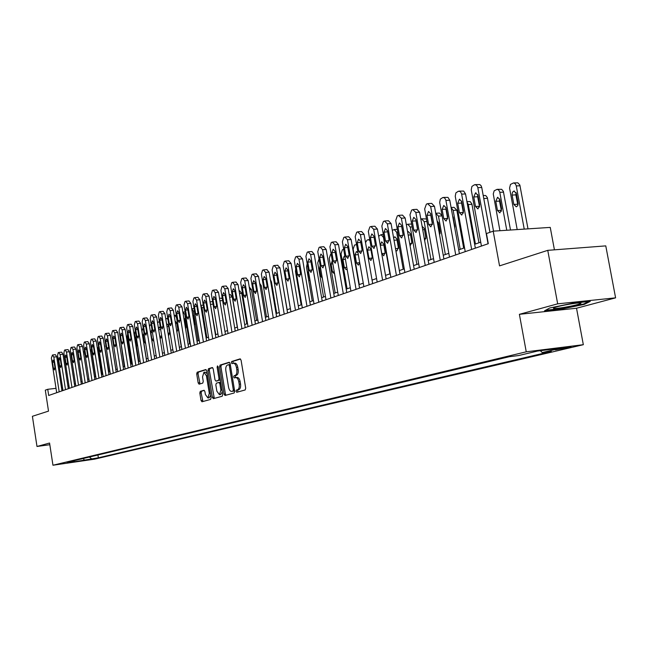<?xml version="1.0" encoding="UTF-8"?>
<svg xmlns="http://www.w3.org/2000/svg" width="648" height="648" viewBox="0 0 648 648"><rect width="100%" height="100%" fill="white"/><g stroke="black" fill="none" stroke-linecap="round" stroke-linejoin="round"><path stroke-width="0.97" d="M236.026 391.335L236.755 392.267L245.163 389.966L245.705 388.193L241.08 360.199L240.068 358.879L231.684 361.487L231.312 362.734L232.008 363.649L233.239 363.277C234.754 363.245 235.815 364.646 236.431 367.473L236.812 369.789C237.152 372.835 236.585 374.73 235.111 375.467L234.041 375.783L233.669 377.023L234.374 377.946L235.58 377.598C237.111 377.573 238.181 378.983 238.796 381.842L239.185 384.167C239.525 387.204 238.958 389.092 237.476 389.812L236.399 390.104L236.026 391.335M236.828 377.468L236.941 377.436C238.472 377.411 239.541 378.821 240.157 381.68L240.538 383.997C240.878 387.042 240.311 388.921 238.837 389.642L237.751 389.934L237.767 391.991M240.505 359.016L233.037 361.333L233.005 363.342M233.466 363.253L234.6 363.123C236.115 363.091 237.176 364.484 237.784 367.319L238.164 369.635C238.513 372.673 237.946 374.568 236.471 375.305L235.394 375.621L235.378 377.654M95.928 458.598L88.436 459.74L95.928 458.598M200.297 391.343L199.819 393.02L201.026 400.488L201.965 401.776L210.592 399.419L211.086 397.718L206.696 370.826L205.724 369.562L197.186 372.219L196.709 373.912L198.175 382.911L199.098 384.183L202.775 383.098L203.253 381.397L202.524 376.909L203.918 372.317L206.42 375.727L209.304 393.409L207.919 397.961L205.392 394.511L204.914 391.57L203.974 390.29L200.297 391.343L201.617 391.173L201.131 392.858L202.929 401.509M557.677 303.831L519.388 314.321L576.526 308.237L615.6 297.845L557.677 303.831L547.754 250.347L499.543 265.874L493.209 231.158L486.454 233.555L488.3 243.689L48.689 395.474L47.741 389.294L45.303 390.161L48.511 411.116L32.4 416.3L36.993 446.472L49.823 444.706M519.388 314.321L526.249 351.815L52.958 465.232L49.564 443.03L36.993 446.472M224.054 394.154L225.059 395.466L234.155 392.98L234.681 391.222L230.129 363.585L229.149 362.281L220.077 365.099L219.575 366.849L224.054 394.154L225.391 393.984L226.006 395.207M222.207 396.244L213.338 398.666L212.382 397.362L207.984 370.429L208.478 368.712L212.244 367.538L213.2 368.817L214.99 379.801L215.954 381.089L218.498 380.344L219.008 378.61L217.121 367.133L217.501 365.901L218.174 366.8L222.718 394.519L222.207 396.244M547.754 250.347L605.775 245.884L615.6 297.845M560.139 348.681L555.417 349.871L571.139 347.045L560.139 348.681M526.249 351.815L583.33 344.696L94.584 459.157L52.958 465.232M97.929 454.993L98.358 457.804L551.335 351.419L542.238 352.569L561.241 348.089L537.54 351.054L518.7 355.533L509.312 356.716L67.141 462.348L74.075 461.335L74.593 460.566M98.358 457.804L67.246 462.964L74.075 461.335M554.421 249.828L550.249 227.399L493.209 231.158M576.526 308.237L583.33 344.696M62.508 387.585L61.479 387.698M56.02 388.338L47.741 389.294M480.727 242.166L474.644 244.288M464.535 247.82L458.711 249.853M448.813 253.311L443.232 255.255M433.536 258.641L428.198 260.504M418.689 263.817L413.578 265.607M404.263 268.855L399.362 270.564M390.226 273.756L385.528 275.392M376.561 278.527L372.065 280.098M363.269 283.168L358.96 284.666M350.325 287.68L346.194 289.121M337.713 292.086L333.752 293.463M325.434 296.371L321.635 297.699M313.454 300.551L309.809 301.822M301.782 304.625L298.291 305.848M290.393 308.602L287.04 309.768M279.28 312.482L276.072 313.6M268.442 316.264L265.364 317.334M257.855 319.958L254.899 320.987M247.52 323.563L244.693 324.551M237.419 327.086L234.714 328.034M227.561 330.529L224.961 331.436M217.922 333.898L215.428 334.765M208.494 337.187L206.113 338.021M199.284 340.403L196.992 341.196M190.269 343.545L188.082 344.307M181.456 346.623L179.358 347.352M172.83 349.637L170.821 350.333M164.389 352.577L162.462 353.249M156.119 355.469L154.281 356.108M148.028 358.287L146.27 358.903M140.098 361.058L138.413 361.641M132.338 363.763L130.726 364.33M124.724 366.42L123.193 366.962M117.272 369.028L115.806 369.538M109.966 371.579L108.564 372.065M102.797 374.074L101.461 374.544M95.774 376.529L94.495 376.974M88.881 378.934L87.666 379.355M82.118 381.291L80.96 381.696M75.492 383.608L74.39 383.997M68.98 385.876L67.935 386.249M542.238 352.569L540.302 350.706M89.392 457.034L91.562 458.792M84.605 460.428L83.292 458.492M549.731 307.986L544.498 310.862L561.735 309.031L584.383 304.349L590.263 301.369L572.856 303.175L549.731 307.986M584.269 303.742L584.383 304.349M561.646 308.553L561.735 309.031M229.57 362.41L221.422 364.946L220.911 366.695L225.391 393.984M232.948 391.06L233.312 389.837L229.327 365.602L228.639 364.686L227.489 365.043C226.047 365.796 225.496 367.675 225.836 370.68L228.541 387.164C229.149 390.007 230.21 391.416 231.725 391.392L234.584 390.606M230.307 364.646L228.712 364.686L229.991 364.532M232.794 391.246L231.822 391.368M234.301 390.89L233.175 391.198M212.657 367.667L209.806 368.558L209.312 370.275L214.31 398.399M217.193 380.935L220.28 379.647M216.861 391.206L219.453 394.705L220.887 390.072L219.85 383.754L218.878 382.458L216.335 383.195L215.833 384.92L216.861 391.206M220.644 394.551L222.296 391.919M220.757 382.547L218.975 382.45M204.347 390.396L201.617 391.173M209.11 397.815L210.697 395.321M207.158 373.653L205.246 372.163L204.079 372.3M206.169 369.684L198.507 372.065L198.029 373.758L200.038 383.908M527.999 228.866L519.842 184.988L517.849 182.825L513.799 182.939M517.185 229.578L509.571 188.066L510.486 184.421L513.516 182.93L515.136 183.611L516.189 185.539L524.232 229.117M516.075 192.48L515.873 194.878L517.906 205.23M512.114 195.064L513.84 204.436L516.294 206.842L517.663 205.756L518.181 203.618L516.375 193.444L513.929 191.055L512.56 192.148L512.042 194.295L512.114 195.064L515.873 194.878M481.432 246.062L471.242 189.823L471.914 186.43L474.498 184.737L476.466 185.077L477.754 187.256L488.049 243.778M489.92 232.324L481.748 187.491L477.843 187.661M473.777 196.952L475.551 192.869L477.965 195.307L479.706 204.881L477.94 208.948L475.51 206.493L473.777 196.952L477.673 196.765L477.779 194.594M479.609 207.044L477.673 196.765M475.397 184.607L479.852 184.591L481.051 185.66L481.748 187.491M510.503 230.016L503.358 191.371L501.682 189.321L497.38 189.346M499.924 230.712L493.266 193.938L494.181 190.796L497.121 189.338L498.701 190.018L499.73 191.921L506.768 230.267M499.665 198.847L499.519 201.091L501.471 211.208M495.785 201.285L497.47 210.519L499.867 212.9L501.617 208.98L499.916 199.714L497.534 197.348L495.785 201.285L499.519 201.091M493.517 231.134L487.345 197.567L485.708 195.542L483.205 195.485M483.619 197.729L489.977 232.3M478.289 197.057L477.868 197.81M478.945 242.789L471.89 203.958L470.189 201.593L466.908 201.577M467.005 202.095L468.277 204.541L475.43 244.021M462.275 204.412L462.089 205.87M465.224 251.651L455.244 196.223L455.892 192.885L458.395 191.233L460.307 191.573L461.562 193.736L471.655 249.44M475.349 248.16L465.531 193.946L461.651 194.133M457.715 203.261L459.424 199.252L461.781 201.666L463.49 211.102L461.781 215.087L459.408 212.657L457.715 203.261L461.587 203.059L461.635 201.074M463.442 213.071L461.587 203.059M459.246 191.111L463.676 191.079L465.531 193.946M449.485 257.086L439.7 202.443L440.324 199.155L442.762 197.543L444.617 197.891L445.84 200.021L455.73 254.931M459.4 253.668L449.777 200.224L445.929 200.418M442.114 209.385L443.775 205.44L446.067 207.83L447.736 217.137L446.091 221.057L443.783 218.651L442.114 209.385L445.954 209.174L445.97 207.401M447.728 218.903L445.954 209.174M443.564 197.421L447.971 197.389L449.777 200.224M434.2 262.367L424.667 208.907L426.376 204.152L427.575 203.666L430.653 206.518L440.267 260.277M443.912 259.014L434.476 206.315L430.653 206.518M426.959 215.33L428.563 211.459L430.799 213.824L432.443 222.993L430.847 226.849L428.595 224.467L426.959 215.33L430.774 215.112L430.75 213.573M432.467 224.54L430.774 215.112M428.336 203.553L431.69 203.383L434.476 206.315M463.676 248.119L456.832 210.195L454.078 207.344L451.089 207.498M451.097 207.554L453.171 210.398L460.185 249.342M453.171 216.967L454.88 228.096M454.831 228.29L454.896 226.363L452.588 215.833M419.345 267.494L409.99 214.772L411.642 210.09L412.808 209.62L415.814 212.447L425.234 265.461M428.855 264.214L419.604 212.236L415.814 212.447M412.233 221.114L413.78 217.307L415.967 219.648L417.571 228.695L416.032 232.486L413.837 230.129L412.233 221.114L416.016 220.887L415.959 219.623M417.628 229.959L416.016 220.887M413.529 209.515L416.883 209.336L419.604 212.236M563.914 307.436C573.018 305.856 578.696 304.495 580.964 303.337C581.329 302.632 577.805 302.859 570.402 304.009C562.205 305.411 556.648 306.698 553.732 307.873C552.323 308.845 555.717 308.699 563.914 307.436M588.587 301.547L583.775 303.993L561.824 308.537L545.608 310.254M435.723 213.273L438.469 216.092L445.354 254.518M438.526 222.709L440.186 233.377M436.201 213.241L439.417 213.054L442.041 215.549M439.587 234.876L440.17 231.838L438.607 223.066L437.076 220.838M404.903 272.484L395.726 220.474L397.329 215.865L398.455 215.411L401.379 218.214L410.63 270.508M414.226 269.26L405.146 217.995L401.379 218.214M397.913 226.735L399.411 222.993L401.541 225.31L403.121 234.236L401.63 237.962L399.484 235.629L397.913 226.735L401.671 226.5L401.598 225.617M403.194 235.127L401.671 226.5M399.144 215.306L402.489 215.12L405.146 217.995M420.827 219.089L421.54 218.83L424.165 221.632L430.92 259.548M424.27 228.339L425.898 238.488M421.937 218.805L426.457 218.959M424.667 240.675L425.849 237.168L424.31 228.517L422.107 226.282M406.345 224.751L407.681 224.249L410.249 227.027L416.883 264.449M410.403 233.888L411.974 243.389L409.674 243.575M408.062 224.232L411.634 224.014M410.095 245.924L411.909 242.36L410.395 233.815L408.337 231.587L407.624 231.984M392.283 230.413L394.187 229.53L396.689 232.284L403.21 269.228M396.924 239.412L398.399 248.03M395.831 250.549L396.941 250.906L398.334 247.415L396.843 238.974L394.834 236.763L393.62 237.994M378.675 236.269L381.04 234.673L383.486 237.395L389.894 273.869M380.319 245.268L381.777 253.571L383.754 255.774L385.106 252.331L383.648 244.004L381.68 241.817L380.319 245.268L383.827 245.025M390.849 277.336L381.842 226.022L383.397 221.486L384.499 221.041L387.35 223.819L396.422 275.408M399.994 274.177L391.084 223.601L387.35 223.819M383.989 232.203L385.43 228.517L387.512 230.818L389.059 239.622L387.617 243.284L385.528 240.975L383.989 232.203L387.682 231.781M389.092 239.801L387.715 231.968M385.155 220.944L388.492 220.749L391.084 223.601M377.185 282.058L368.339 231.417L369.846 226.954L370.915 226.525L373.694 229.279L382.604 280.179M386.151 278.956L377.403 229.044L373.694 229.279M370.429 237.516L371.839 233.904L373.864 236.172L375.386 244.863L373.985 248.468L371.944 246.175L370.429 237.516L374.058 237.281M371.539 226.427L374.876 226.225L377.403 229.044M363.876 286.651L355.193 236.666L356.651 232.276L357.696 231.854L360.41 234.584L369.158 284.828M372.681 283.613L364.087 234.349L360.41 234.584M357.242 242.7L358.595 239.136L360.58 241.388L362.078 249.958L360.717 253.506L358.725 251.246L357.242 242.7L360.774 242.465M358.287 231.765L361.616 231.555L364.087 234.349M350.916 291.122L342.387 241.785L343.805 237.46L344.825 237.047L347.466 239.752L356.06 289.348M359.559 288.141L351.127 239.517L347.466 239.752M344.396 247.739L345.708 244.231L347.652 246.467L349.118 254.931L347.806 258.422L345.854 256.179L344.396 247.739L347.83 247.504M345.384 236.957L348.705 236.747L351.127 239.517M367.546 250.136L368.979 258.333L370.915 260.512L372.219 257.126L370.786 248.905L368.866 246.734L367.546 250.136L370.964 249.893M369.943 240.602L368.226 239.687L366.987 240.149L365.529 242.619M338.305 295.48L329.921 246.767L331.29 242.506L332.286 242.109L334.87 244.79L343.31 293.747M346.785 292.548L338.491 244.547L334.87 244.79M331.881 252.655L333.153 249.205L335.048 251.408L336.49 259.767L335.219 263.201L333.315 260.982L331.881 252.655L335.227 252.42M332.821 242.02L336.134 241.801L338.491 244.547M359.3 284.553L353.16 249.156L354.537 245.017L356.586 244.701M357.988 252.777L356.368 251.529L355.096 254.883L356.497 262.975L358.393 265.137L359.729 262.78M326.009 299.724L317.763 251.618L319.1 247.423L320.063 247.034L322.591 249.691L330.885 298.04M334.336 296.849L326.187 249.448L322.591 249.691M319.683 257.442L320.922 254.04L322.777 256.227L324.194 264.481L322.963 267.867L321.092 265.664L319.683 257.442L322.947 257.207M320.582 246.953L323.879 246.726L326.187 249.448M347.093 288.814L341.051 253.846L342.395 249.772L343.691 249.318M344.906 256.341L344.185 256.203L342.946 259.508L344.331 267.502L346.186 269.649L347.077 268.904M335.186 292.969L329.241 258.422L330.545 254.405L331.193 254.154M332.311 260.763L331.104 264.019L332.464 271.917L334.587 273.918M323.563 297.019L317.723 262.886L319.019 258.916M320.153 265.542L319.545 268.418L320.882 276.226L322.339 278.332M312.231 300.98L306.48 267.243L307.176 263.72M308.375 270.734L308.262 272.719L310.311 282.099M301.158 304.844L295.496 271.496L295.707 268.831M290.344 308.618L284.699 274.914M287.161 309.728L281.467 276.728M276.728 313.373L271.431 281.839L270.362 279.636M266.531 316.929L261.306 285.752L259.662 283.273M256.559 320.412L251.416 289.567L249.35 287.169M246.815 323.814L241.745 293.309L239.72 290.928M237.281 327.143L232.284 296.962L230.299 294.605M314.021 303.863L305.921 256.357L307.217 252.218L308.156 251.845L310.619 254.478L318.776 302.219M322.202 301.036L314.191 254.219L310.619 254.478M307.8 262.108L308.999 258.755L310.813 260.925L312.206 269.074L311.008 272.411L309.185 270.232L307.8 262.108L310.975 261.873M308.651 251.756L311.931 251.529L314.191 254.219M302.333 307.897L294.37 260.966L295.634 256.892L296.549 256.527L298.955 259.135L306.974 306.293M310.376 305.119L302.503 258.876L298.955 259.135M296.209 266.652L297.375 263.355L299.149 265.502L300.518 273.553L299.36 276.834L297.578 274.679L296.209 266.652L299.311 266.417M300.089 256.276L302.503 258.876M290.936 311.834L283.103 265.469L284.326 261.452L285.225 261.095L287.574 263.679L295.464 310.271M298.841 309.104L291.098 263.42L287.574 263.679M284.909 271.091L286.043 267.843L287.777 269.965L289.121 277.919L287.996 281.159L286.246 279.021L284.909 271.091L287.931 270.856M288.741 260.836L291.098 263.42M279.823 315.673L272.111 269.86L273.302 265.907L274.177 265.55L276.477 268.118L284.237 314.15M287.591 312.992L279.968 267.851L276.477 268.118M273.877 275.416L274.979 272.217L276.68 274.323L278 282.18L276.907 285.371L275.197 283.257L273.877 275.416L276.826 275.189M277.66 265.291L279.968 267.851M268.969 319.415L261.379 274.144L262.537 270.24L263.396 269.9L265.639 272.444L273.278 317.933M276.607 316.783L269.106 272.176L265.639 272.444M263.12 279.644L264.19 276.485L265.85 278.575L267.154 286.335L266.085 289.486L264.416 287.388L263.12 279.644L265.988 279.418M266.855 269.641L269.106 272.176M258.374 323.077L250.906 278.332L252.031 274.485L252.866 274.144L255.069 276.672L262.578 321.627M265.891 320.485L258.512 276.404L255.069 276.672M252.615 283.767L253.651 280.657L255.28 282.722L256.559 290.393L255.523 293.504L253.886 291.422L252.615 283.767L255.417 283.541M256.3 273.877L258.512 276.404M248.03 326.649L240.683 282.423L241.777 278.624L242.587 278.292L244.742 280.795L252.137 325.231M255.417 324.097L248.16 280.519L244.742 280.795M242.352 287.793L243.356 284.723L244.952 286.772L246.216 294.362L245.211 297.424L243.608 295.358L242.352 287.793L245.09 287.566M245.997 278.024L248.16 280.519M237.929 330.132L230.688 286.408L231.757 282.666L232.551 282.342L234.657 284.828L241.939 328.747M245.203 327.629L238.051 284.553L234.657 284.828M232.324 291.73L233.312 288.7L234.876 290.733L236.115 298.234L235.135 301.247L233.564 299.206L232.324 291.73L234.997 291.503M235.937 282.074L238.051 284.553M228.056 333.542L220.928 290.312L221.964 286.61L222.742 286.303L224.807 288.765L231.976 332.189M235.216 331.071L228.169 288.481L224.807 288.765M222.539 295.577L223.487 292.588L225.018 294.597L226.249 302.017L225.293 304.989L223.754 302.964L222.539 295.577L225.148 295.35M226.103 286.027L228.169 288.481M218.408 336.879L211.386 294.119L212.398 290.474L213.151 290.166L215.177 292.613L222.24 335.551M225.455 334.441L218.514 292.329L215.177 292.613M212.965 299.327L213.897 296.379L215.395 298.38L216.602 305.71L215.679 308.651L214.164 306.642L212.965 299.327L215.517 299.109M216.489 289.891L218.514 292.329M208.98 340.127L202.054 297.853L203.043 294.249L203.78 293.949L205.764 296.371L212.722 338.839M215.914 337.738L209.077 296.087L205.764 296.371M203.61 303.005L204.509 300.089L205.983 302.073L207.174 309.323L206.275 312.223L204.792 310.23L203.61 303.005L206.105 302.786M207.093 293.674L209.077 296.087M199.754 343.319L192.934 301.49L193.898 297.934L194.619 297.643L196.563 300.048L203.423 342.047M206.591 340.953L199.851 299.765L196.563 300.048M194.465 306.593L195.34 303.718L196.781 305.686L197.956 312.854L197.081 315.722L195.631 313.745L194.465 306.593L196.895 306.374M197.907 297.367L199.851 299.765M221.09 298.202L222.313 298.712M190.739 346.429L184.016 305.054L184.955 301.547L185.66 301.263L187.564 303.645L194.319 345.19M197.47 344.104L190.828 303.353L187.564 303.645M185.514 310.109L186.373 307.265L187.782 309.218L188.941 316.313L188.09 319.14L186.665 317.18L185.514 310.109L187.896 309.89M188.924 300.98L190.828 303.353M210.138 302.551L215.792 334.643M212.066 301.717L212.633 301.717M181.918 349.475L175.292 308.545L176.199 305.078L176.896 304.795L178.759 307.16L185.425 348.268M188.544 347.182L181.999 306.869L178.759 307.16M176.758 313.543L177.593 310.74L178.986 312.668L180.12 319.691L179.293 322.477L177.892 320.541L176.758 313.543L179.091 313.332M180.136 304.511L181.999 306.869M200.791 305.5L201.965 307.743L206.874 337.754M203.342 321.108L201.868 312.101M173.283 352.455L166.747 311.955L167.638 308.529L168.318 308.254L170.141 310.603L176.718 351.273M179.82 350.204L173.364 310.311L170.141 310.603M168.197 316.904L169.007 314.134L170.367 316.054L171.493 322.996L170.683 325.75L169.314 323.83L168.197 316.904L170.473 316.694M171.534 307.97L173.364 310.311M191.711 308.764L193.315 311.105L198.15 340.791M194.408 325.345L194.627 323.206L193.525 316.426L192.675 314.693M164.835 355.371L158.387 315.293L159.254 311.915L159.918 311.648L161.708 313.972L168.197 354.213M171.274 353.152L164.908 313.681L161.708 313.972M159.813 320.193L160.599 317.463L161.943 319.359L163.045 326.236L162.259 328.957L160.915 327.046L159.813 320.193L162.041 319.991M163.11 311.356L164.908 313.681M182.866 312.182L184.834 314.385L189.613 343.78M185.579 328.917L186.138 326.365L185.053 319.65L183.821 317.787M156.565 358.231L150.206 318.565L151.049 315.22L151.818 314.92L153.463 317.269L159.853 357.097M162.907 356.036L156.63 316.977L153.463 317.269M151.608 323.417L152.377 320.72L153.689 322.599L154.783 329.403L154.013 332.092L152.693 330.197L151.608 323.417L153.787 323.214M154.872 314.669L156.63 316.977M174.215 315.568L174.895 315.317L176.531 317.601L181.246 346.696M176.888 332.092L177.827 329.459L176.75 322.817L175.114 321.149M148.465 361.025L142.196 321.764L143.014 318.46L143.767 318.168L145.379 320.493L151.681 359.915M154.718 358.862L148.53 320.201L145.379 320.493M143.564 326.568L144.318 323.903L145.606 325.774L146.683 332.505L145.938 335.162L144.642 333.283L143.564 326.568L145.703 326.365M146.804 317.917L148.53 320.201M168.326 334.87L168.917 335.089L169.679 332.489L168.618 325.912L167.322 324.089L166.698 324.769M167.937 319.318L166.787 318.484L165.758 318.946M140.535 363.763L134.347 324.907L135.149 321.635L135.772 321.384L137.465 323.66L143.686 362.678M146.699 361.633L140.592 323.36L137.465 323.66M135.699 329.662L136.428 327.029L137.7 328.876L138.761 335.543L138.032 338.167L136.752 336.304L135.699 329.662L137.789 329.459M138.899 321.092L140.592 323.36M160.469 328.228L159.376 327.135L158.582 329.079M159.821 336.814L160.955 338.029L161.757 336.223M159.424 321.74L157.521 322.51M132.759 366.444L126.652 327.977L127.437 324.745L128.053 324.502L129.713 326.754L135.853 365.383M138.85 364.346L132.816 326.462L129.713 326.754M127.988 332.691L128.701 330.083L129.948 331.922L130.993 338.515L130.28 341.115L129.033 339.269L127.988 332.691L130.037 332.489M131.155 324.211L132.816 326.462M152.086 330.278L151.592 330.124L150.871 332.675L151.899 339.106L153.155 340.913L153.698 340.37M151.178 324.624L150.344 324.907L149.526 326.414M125.145 369.077L119.119 330.982L119.888 327.791L120.488 327.556L122.116 329.791L128.174 368.032M131.147 367.003L125.202 329.492L122.116 329.791M120.431 335.656L121.127 333.08L122.351 334.903L123.387 341.431L122.691 343.999L121.46 342.168L120.431 335.656L122.44 335.453M123.566 327.264L125.202 329.492M146.391 358.862L141.944 331.007L143.143 327.726M143.994 333.048L143.249 335.575L144.269 341.942L145.687 343.659M117.685 371.652L111.739 333.939L112.485 330.78L113.068 330.545L114.672 332.764L120.65 370.632M123.606 369.611L117.734 332.464L114.672 332.764M113.027 338.564L113.708 336.012L114.907 337.819L115.927 344.291L115.255 346.826L114.04 345.011L113.027 338.564L114.996 338.369M116.13 330.253L117.734 332.464M138.891 361.479L134.501 333.89L135.262 330.804M136.137 336.15L135.788 338.418L136.793 344.728L137.781 346.494M110.371 374.18L104.498 336.83L105.227 333.712L105.802 333.477L107.374 335.68L113.279 373.175M116.219 372.163L110.419 335.381L107.374 335.68M105.77 341.407L106.426 338.896L107.609 340.686L108.621 347.093L107.957 349.596L106.774 347.798L105.77 341.407L107.698 341.221M108.84 333.185L110.419 335.381M131.536 364.046L127.202 336.725L127.599 333.947M128.507 339.625L129.964 348.835M103.202 376.65L97.403 339.665L98.115 336.579L98.674 336.353L100.221 338.54L106.053 375.67M108.969 374.666L103.243 338.24L100.221 338.54M98.65 344.201L99.298 341.715L100.456 343.497L101.453 349.831L100.813 352.318L99.646 350.528L98.65 344.201L100.545 344.015M101.696 336.053L103.243 338.24M124.319 366.566L120.131 337.365M96.171 379.08L90.445 342.444L91.141 339.39L91.781 339.139L93.207 341.334L98.966 378.116M101.866 377.112L96.212 341.042L93.207 341.334M91.676 346.939L92.308 344.485L93.45 346.243L94.43 352.528L93.798 354.983L92.656 353.209L91.676 346.939L93.523 346.753M94.689 338.872L96.212 341.042M117.239 369.036L112.946 341.609M89.278 381.461L83.616 345.173L84.297 342.152L84.839 341.933L86.33 344.088L92.016 380.514M94.892 379.526L89.311 343.788L86.33 344.088M84.831 349.628L85.447 347.198L86.565 348.948L87.537 355.169L86.929 357.591L85.795 355.833L84.831 349.628L86.646 349.442M87.812 341.642L89.311 343.788M115.846 369.522L111.602 342.873M82.507 383.794L76.918 347.846L77.582 344.858L78.116 344.647L79.583 346.785L85.204 382.871M88.055 381.883L82.539 346.486L79.583 346.785M78.116 352.261L78.716 349.855L79.826 351.597L80.781 357.761L80.182 360.158L79.072 358.417L78.116 352.261L79.898 352.083M78.392 344.615L81.162 344.323L82.539 346.486M108.961 371.928L104.215 344.396M75.873 386.087L70.349 350.471L70.997 347.514L71.523 347.304L72.965 349.426L78.513 385.179M81.348 384.199L75.905 349.126L72.965 349.426M71.531 354.853L72.114 352.471L73.2 354.189L74.147 360.296L73.564 362.669L72.471 360.944L71.531 354.853L73.273 354.667M71.782 347.279L74.544 346.988L75.905 349.126M102.198 374.285L98.204 348.778L97.095 346.696M95.564 376.601L91.611 351.321L90.169 349.264M83.373 351.815L84.767 352.536M69.36 388.338L63.901 353.047L64.541 350.123L65.132 349.888L66.469 352.026L71.952 387.447M74.771 386.467L69.385 351.726L66.469 352.026M65.059 357.388L65.634 355.031L66.704 356.74L67.643 362.791L67.068 365.14L65.999 363.423L65.059 357.388L66.776 357.21M65.302 349.888L68.048 349.596L69.385 351.726M62.969 390.55L57.575 355.574L58.19 352.682L58.701 352.48L60.094 354.569L65.513 389.667M68.315 388.703L62.986 354.27L60.094 354.569M58.717 359.875L59.276 357.55L60.329 359.243L61.252 365.237L60.693 367.562L59.64 365.861L58.717 359.875L60.402 359.705M58.944 352.455L61.673 352.156L62.986 354.27M56.692 392.712L51.362 358.061L52.464 354.999L53.833 357.072L59.187 391.854M61.973 390.89L56.708 356.773L53.833 357.072M52.488 362.321L53.039 360.021L54.076 361.697L54.983 367.643L54.44 369.943L53.403 368.25L52.488 362.321L54.14 362.151M52.707 354.966L55.42 354.675L56.708 356.773M569.398 347.036L569.487 347.514M566.222 347.506L566.36 348.243M238.837 389.642L237.476 389.812M240.538 383.997L239.185 384.167M240.157 381.68L238.796 381.842M235.394 375.621L234.041 375.783M236.471 375.305L235.111 375.467M238.164 369.635L236.812 369.789M237.784 367.319L236.431 367.473M233.037 361.333L231.684 361.487M237.751 389.934L236.399 390.104M220.911 366.695L219.575 366.849M221.422 364.946L220.077 365.099M234.43 389.691L233.312 389.837M230.445 365.472L229.327 365.602M213.71 397.192L212.382 397.362M209.312 370.275L207.984 370.429M209.806 368.558L208.478 368.712M217.323 380.919L215.987 381.081M219.842 380.182L218.498 380.344M220.093 378.481L219.008 378.61M218.206 367.003L217.121 367.133M221.972 389.942L220.887 390.072M220.936 383.624L219.85 383.754M210.365 393.279L209.304 393.409M207.473 375.605L206.42 375.727M199.487 382.749L198.175 382.911M198.029 373.758L196.709 373.912M198.507 372.065L197.186 372.219M202.346 400.318L201.026 400.488M201.131 392.858L199.819 393.02M516.278 185.936L520.044 185.765M517.59 204.233L513.84 204.436M475.51 206.493L479.407 206.283M499.81 192.318L503.553 192.14M501.204 210.308L497.47 210.519M483.821 198.515L487.539 198.329M468.277 204.541L471.971 204.347M459.408 212.657L463.28 212.447M443.783 218.651L447.622 218.425M428.595 224.467L432.402 224.24M453.171 210.398L456.832 210.195M413.837 230.129L417.62 229.886M438.469 216.092L442.098 215.881M438.542 224.257L437.7 224.305M440.097 232.98L439.263 233.037M399.484 235.629L403.186 235.386M424.165 221.632L426.911 221.47M424.319 229.659L422.723 229.756M425.849 238.27L424.262 238.375M410.249 227.027L412.144 226.913M410.476 234.916L408.167 235.062M396.689 232.284L397.791 232.211M396.989 240.035L394.016 240.238M398.399 248.435L395.499 248.638M385.171 253.328L381.777 253.571M385.528 240.975L389.132 240.732M371.944 246.175L375.451 245.94M358.725 251.246L362.143 251.003M345.854 256.179L349.183 255.936M372.292 258.09L368.979 258.333M333.315 260.982L336.563 260.739M358.312 254.648L355.096 254.883M359.721 262.732L356.497 262.975M321.092 265.664L324.259 265.421M345.425 259.322L342.946 259.508M346.802 267.316L344.331 267.502M332.861 263.882L331.104 264.019M334.222 271.779L332.464 271.917M320.63 268.337L319.545 268.418M321.967 276.145L320.882 276.226M308.707 272.687L308.262 272.719M310.019 280.398L309.582 280.438M270.743 281.896L271.431 281.839M260.091 285.849L261.306 285.752M249.691 289.713L251.416 289.567M239.533 293.495L241.745 293.309M229.611 297.197L232.284 296.962M309.185 270.232L312.271 269.989M297.578 274.679L300.591 274.444M286.246 279.021L289.186 278.786M275.197 283.257L278.073 283.014M264.416 287.388L267.219 287.153M253.886 291.422L256.624 291.187M243.608 295.358L246.281 295.132M233.564 299.206L236.18 298.979M223.754 302.964L226.314 302.738M214.164 306.642L216.667 306.415M204.792 310.23L207.239 310.011M195.631 313.745L198.021 313.527M219.915 300.81L222.62 300.575M186.665 317.18L189.005 316.961M210.811 304.317L213.03 304.123M177.892 320.541L180.185 320.331M201.965 307.743L203.65 307.598M169.314 323.83L171.55 323.619M193.315 311.105L194.489 310.991M193.622 317.042L193.072 317.099M194.684 323.806L194.165 323.854M160.915 327.046L163.11 326.835M184.834 314.385L185.522 314.321M185.15 320.258L184.186 320.347M186.195 326.948L185.279 327.038M152.693 330.197L154.84 329.994M176.847 323.401L175.503 323.53M177.884 330.026L176.572 330.156M144.642 333.283L146.74 333.08M168.707 326.487L166.998 326.649M169.736 333.048L168.059 333.21M136.752 336.304L138.818 336.101M160.68 329.516L158.679 329.711M161.717 336.004L159.724 336.207M129.033 339.269L131.05 339.066M152.442 332.521L150.871 332.675M153.471 338.945L151.899 339.106M121.46 342.168L123.436 341.966M144.383 335.462L143.249 335.575M145.395 341.828L144.269 341.942M114.04 345.011L115.984 344.817M136.485 338.345L135.788 338.418M137.489 344.655L136.793 344.728M106.774 347.798L108.67 347.603M99.646 350.528L101.509 350.333M92.656 353.209L94.478 353.022M85.795 355.833L87.593 355.647M79.072 358.417L80.83 358.231M104.498 346.226L104.911 346.186M72.471 360.944L74.196 360.758M97.435 348.851L98.204 348.778M90.501 351.435L91.611 351.321M83.705 353.97L84.969 353.84M65.999 363.423L67.692 363.245M59.64 365.861L61.301 365.683M53.403 368.25L55.031 368.072M236.941 377.436L235.783 377.573M233.078 391.222L231.725 391.392M217.291 380.927L215.954 381.089M220.79 394.535L219.453 394.705M220.223 382.288L218.943 382.45M209.247 397.799L207.919 397.961M514.374 191.038L513.929 191.055M475.551 192.869L475.988 192.853M497.956 197.324L497.534 197.348M459.424 199.252L459.837 199.228M579.79 302.924L580.964 303.337M394.543 229.505L397.289 229.335M381.38 234.649L383.341 234.527M368.55 239.663L369.765 239.582M356.044 244.547L356.554 244.515M239.112 290.952L239.873 290.887M229.19 294.67L230.445 294.565M300.291 256.211L297.019 256.446M288.927 260.779L285.671 261.014M277.846 265.235L274.606 265.478M267.033 269.584L263.801 269.827M256.478 273.829L253.263 274.08M246.167 277.976L242.968 278.227M236.099 282.026L232.916 282.277M226.257 285.979L223.09 286.238M216.643 289.85L213.492 290.11M207.239 293.625L204.104 293.892M198.053 297.319L194.927 297.586M219.502 298.307L221.227 298.161M189.062 300.939L185.96 301.207M210.025 301.871L212.204 301.676M180.266 304.471L177.179 304.746M200.767 305.354L203.253 305.135M171.663 307.93L168.593 308.205M191.759 308.764L194.092 308.553M163.239 311.324L160.186 311.591M183.303 312.069L185.126 311.899M154.994 314.636L151.956 314.912M175.025 315.301L176.361 315.179M146.918 317.885L143.897 318.16M166.917 318.476L167.792 318.395M139.012 321.06L136.007 321.343M158.971 321.578L159.392 321.538M131.261 324.178L128.28 324.454M123.671 327.232L120.706 327.507M116.235 330.221L113.287 330.504M108.937 333.153L106.013 333.437M101.793 336.029L98.877 336.312M94.778 338.847L91.886 339.131M87.909 341.609L85.026 341.893M81.162 344.323L78.295 344.606M74.544 346.988L71.693 347.271M83.373 351.799L83.819 351.751M68.048 349.596L65.221 349.88M61.673 352.156L58.863 352.447M55.42 354.675L52.618 354.966"/></g></svg>

